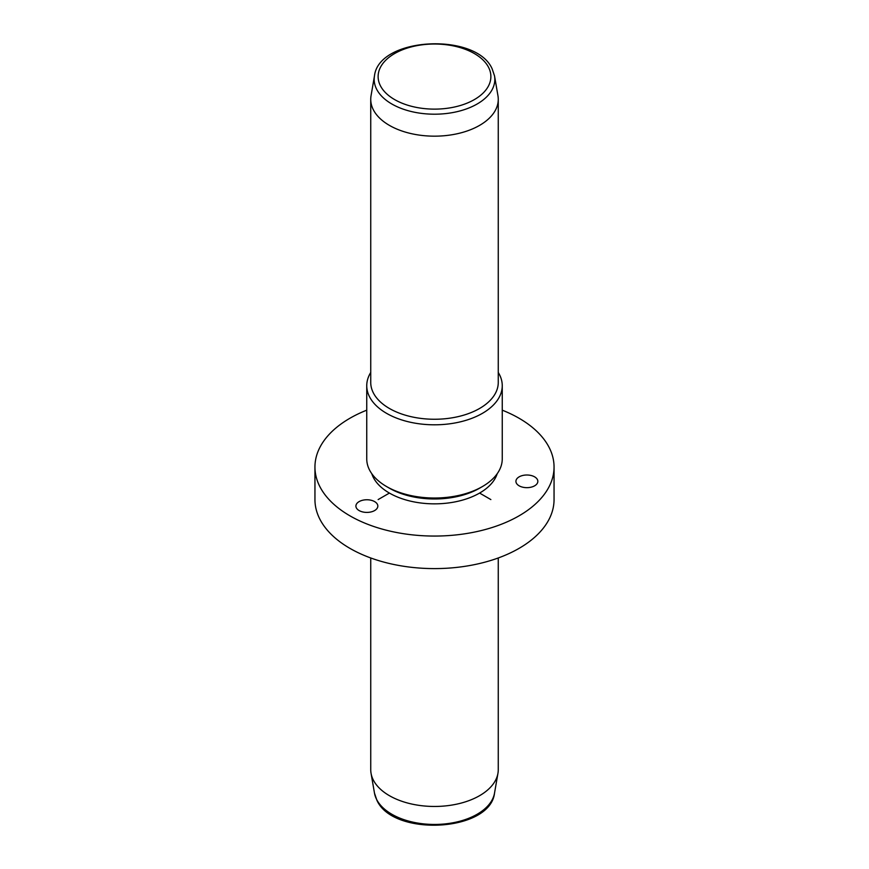 <?xml version="1.0" encoding="UTF-8"?>
<svg xmlns="http://www.w3.org/2000/svg" width="869" height="869" viewBox="0 0 869 869"><rect width="100%" height="100%" fill="white"/><g stroke="black" fill="none" stroke-linecap="round" stroke-linejoin="round"><path stroke-width="1.3" d="M363.785 512.156A10.96 6.322 0 0 0 377.83 506.084A10.96 6.322 0 0 0 369.955 500.012A10.96 6.322 0 0 0 355.91 506.084A10.96 6.322 0 0 0 363.785 512.156M502.249 410.168A119.553 69.02 180 0 1 549.219 447.611A119.553 69.02 180 0 1 554.053 467.044L554.053 499.577A119.553 69.02 180 0 1 451.5 567.902A119.553 69.02 180 0 1 319.781 519.01A119.553 69.02 180 0 1 314.947 499.577L314.947 467.044A119.553 69.02 180 0 1 366.751 410.168M554.053 467.044A119.553 69.02 180 0 1 451.5 535.358A119.553 69.02 180 0 1 319.781 486.477A119.553 69.02 180 0 1 314.947 467.044M497.209 473.714A63.763 36.813 180 0 1 437.791 503.803A63.763 36.813 180 0 1 373.312 477.407A63.763 36.813 180 0 1 371.791 473.714M482.404 486.564L479.59 488.193A63.763 36.813 180 0 1 389.41 488.193L386.596 486.564A67.749 39.116 0 0 0 482.404 486.564A67.749 39.116 0 0 0 502.249 458.908L502.249 385.695A67.749 39.116 180 0 1 444.135 424.409A67.749 39.116 180 0 1 369.488 396.709A67.749 39.116 180 0 1 366.751 385.695A67.749 39.116 180 0 1 370.737 372.475M366.751 385.695L366.751 458.908A67.749 39.116 0 0 0 369.488 469.912A67.749 39.116 0 0 0 386.596 486.564M498.263 372.475A67.749 39.116 180 0 1 499.512 374.68A67.749 39.116 180 0 1 502.249 385.695M498.263 99.348L498.263 382.436A63.763 36.813 180 0 1 443.57 418.88A63.763 36.813 180 0 1 373.312 392.799A63.763 36.813 180 0 1 370.737 382.436L370.737 99.348A63.763 36.813 180 0 1 371.052 95.688L374.474 75.918A60.319 34.825 180 0 0 376.614 89.181A60.319 34.825 180 0 0 446.036 113.557A60.319 34.825 180 0 0 494.526 75.918L497.948 95.688A63.763 36.813 180 0 1 498.263 99.348A63.763 36.813 180 0 1 443.57 135.792A63.763 36.813 180 0 1 373.312 109.711A63.763 36.813 180 0 1 370.737 99.348M370.737 557.963L370.737 769.652A63.763 36.813 0 0 0 371.052 773.312A63.763 36.813 0 0 0 373.312 780.014A63.763 36.813 0 0 0 440.42 806.302A63.763 36.813 0 0 0 497.948 773.312A63.763 36.813 0 0 0 498.263 769.652L498.263 557.963M537.531 479.84A10.96 6.322 180 0 1 537.846 481.328A10.96 6.322 180 0 1 528.189 487.618A10.96 6.322 180 0 1 516.229 482.827A10.96 6.322 180 0 1 515.925 481.328A10.96 6.322 180 0 1 525.582 475.05A10.96 6.322 180 0 1 537.531 479.84M389.41 493.071L378.145 499.577M479.59 493.071L490.855 499.577M488.595 67.413A56.376 32.544 180 0 1 450.37 107.81A56.376 32.544 180 0 1 380.405 85.738A56.376 32.544 180 0 1 418.63 45.34A56.376 32.544 180 0 1 488.595 67.413M374.474 793.082L376.853 800.143C392.712 836.934 490.268 832.089 494.526 793.082A60.319 34.825 180 0 1 440.094 824.301A60.319 34.825 180 0 1 376.614 799.426A60.319 34.825 180 0 1 374.474 793.082L371.052 773.312M374.474 75.918C378.732 36.911 476.288 32.066 492.147 68.857L494.526 75.918M494.526 793.082L497.948 773.312"/></g></svg>
